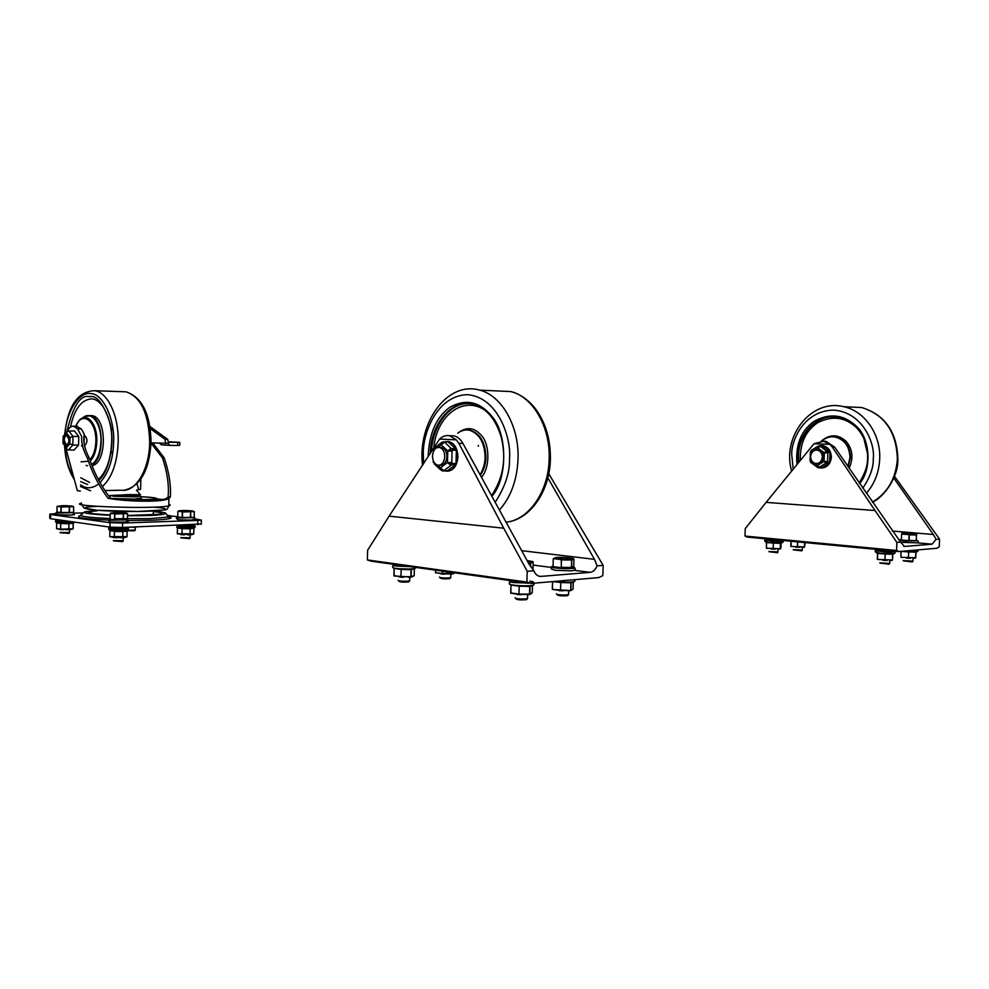<?xml version="1.0" encoding="UTF-8"?>
<svg xmlns="http://www.w3.org/2000/svg" width="989" height="989" viewBox="0 0 989 989"><rect width="100%" height="100%" fill="white"/><g stroke="black" fill="none" stroke-linecap="round" stroke-linejoin="round"><path stroke-width="1.48" d="M201.249 523.997L122.475 527.483L109.927 527.112L50.526 518.706L49.734 518.236L49.821 514.367M195.241 518.953L201.348 520.103L197.849 520.412L122.574 523.057L110.026 522.674L109.927 527.112M168.798 515.652L177.723 516.765M50.526 518.706L50.612 514.515L49.821 514.057L55.829 513.662M74.348 513.13L82.841 512.883M50.612 514.515L110.026 522.674M167.982 516.357C175.56 518.137 169.675 519.448 150.34 520.276L126.32 520.523M109.73 520.14C83.756 518.978 74.014 517.432 80.48 515.516M153.344 511.61L156.151 511.906C171.134 513.551 154.333 515.838 127.519 515.467L158.5 514.317M92.818 513.674L89.233 512.141C87.551 512.549 88.961 513.093 93.46 513.761L110.236 515.022L93.349 513.761C85.66 512.673 86.896 511.696 97.046 510.856M96.848 506.343C71.393 507.518 89.344 510.979 125.319 511.412C161.145 511.919 178.539 509.001 153.765 507.134M152.813 442.998L164.236 457.944C169.02 472.062 171.072 485.055 170.38 496.923L168.921 498.369C164.693 502.338 128.385 502.016 108.024 498.271C99.024 486.143 92.113 472.693 87.304 457.932C83.125 450.094 81.246 442.924 81.654 436.446L77.538 428.855L73.693 426.222C70.874 425.975 68.562 427.99 66.77 432.255M140.846 479.133L140.599 489.283L136.507 490.161L140.525 494.883L128.743 494.549L140.413 494.76M128.743 494.549L118.865 495.168M112.61 495.452L108.444 495.613M80.418 491.026L77.352 490.692L65.608 447.411M74.447 430.895L78.749 436.508L78.551 445.099L74.014 450.119L67.413 449.81L63.209 443.332L63.345 437.101L67.746 431.142L74.447 430.895M77.538 428.855L81.333 428.917L84.288 434.319C82.866 441.156 84.522 449.031 89.233 457.932L87.304 457.932M89.233 457.932C94.116 472.866 101.187 486.291 110.434 498.209L108.024 498.271M110.434 498.209C130.091 501.621 162.913 501.707 166.857 498.073L168.118 496.973L170.38 496.923M168.118 496.973C169.168 485.253 167.289 472.235 162.468 457.944L164.236 457.944M162.468 457.944L151.057 443.159M149.957 426.482L167.66 439.314L168.575 443.27L151.07 442.887M150.279 428.608L164.978 439.289L165.769 443.814M137.014 483.782L138.683 489.555M84.288 434.319L84.077 443.295M78.551 445.099L72.803 445.062L69.86 443.801L66.436 447.609M78.749 436.508L73.001 436.433L69.996 437.521L69.86 443.801M81.333 428.917L76.413 426.271M168.699 442.281L179.763 442.318L168.699 441.823M67.153 431.81L63.16 436.248L63.345 437.101M66.634 448.771L63.209 443.332M84.547 445.829C87.737 442.268 87.737 438.782 84.535 435.37L84.176 435.37M159.81 443.443L161.405 444.852L169.873 445.396M177.736 442.355L177.661 445.458L170.034 445.409L168.402 443.838M177.661 445.458L179.689 445.31M63.877 440.253C64.137 436.928 65.113 435.209 66.832 435.098C70.157 439.141 70.009 442.701 66.387 445.779C64.792 445.26 63.964 443.418 63.877 440.253M89.9 459.947C93.671 455.286 95.661 449.093 95.859 441.354L95.871 441.045C96.452 421.326 82.31 409.99 75.782 426.259M81.086 461.851L88.417 461.27M108.938 496.268L110.36 496.243M158.289 500.187L157.078 499.161C156.46 499.284 161.961 497.838 140.364 496.663C160.947 497.986 161.677 499.074 142.589 499.952L125.64 500.001M64.186 440.278C64.409 437.323 65.274 435.79 66.795 435.692C69.762 439.289 69.626 442.454 66.411 445.186L64.186 440.278M91.965 465.609C107.171 463.866 107.109 416.629 91.89 415.652L90.061 415.615M112.536 454.248L111.844 451.924M112.029 429.795L112.758 427.483M80.727 477.749L89.591 482.422M98.331 479.504C106.688 471.815 111.151 458.612 111.72 439.907C112.35 425.134 105.415 401.942 93.139 399L91.507 398.839C81.333 399.729 74.323 409.137 70.479 427.038M100.05 482.632C108.605 472.952 113.129 459.489 113.636 442.268C114.885 419.212 103.004 393.733 91.037 393.647C79.615 390.952 66.189 411.412 65.027 434.208M64.928 446.509C65.633 458.513 68.575 468.798 73.718 477.39M80.566 484.857C86.389 489.023 92.422 488.69 98.653 483.893M123.848 496.033L127.742 496.058L123.848 496.033M478.33 446.274L478.355 445.384M521.685 550.688L594.488 559.329L597.121 565.832L603.142 565.362L602.82 575.598L598.827 577.576L531.204 583.448L526.902 582.088L367.352 559.935L367.624 550.255L389.097 516.147L503.722 528.2L527.224 571.283L526.902 582.088M528.917 583.189L371.332 561.22L367.352 559.935M597.121 565.832C595.427 569.775 593.103 571.951 590.124 572.359L540.798 576.414C537.719 576.389 535.42 574.498 533.887 570.764L527.224 571.283M533.887 570.764L529.053 564.126L462.951 443.455C460.553 439.215 457.499 436.668 453.79 435.815L449.661 435.753L456.362 439.882L458.884 443.418L462.951 443.455M603.142 565.362L548.759 473.743M456.362 439.882L439.586 439.067L389.097 516.147M503.722 528.2L458.884 443.418M594.488 559.329L547.844 477.823M449.933 435.753L453.79 435.815M447.535 471.209C453.617 470.48 457.079 465.732 457.919 456.955C457.623 448.586 454.643 443.468 448.981 441.626L447.523 441.477M439.586 439.067C442.652 436.174 446.014 435.061 449.661 435.753M445.557 441.712L448.771 441.626C454.384 443.468 457.326 448.586 457.573 456.955C456.547 466.437 452.739 471.16 446.163 471.11L445.47 470.962M442.639 470.752L443.653 470.826L451.738 464.756L452.035 451.108L452.678 450.242L456.374 450.267L455.892 448.944L451.071 448.462L444.494 441.898L443.48 441.848M456.374 450.267L455.991 463.482L452.294 463.495M451.738 464.756L455.435 464.743L455.991 463.482M455.435 464.743L447.349 470.801L443.653 470.826M446.422 470.801L447.349 470.801M444.494 441.898L447.523 441.724M448.19 441.947L455.892 448.944M452.678 450.242L452.208 448.919M437.731 447.461L441.106 444.865L441.724 442.355L444.37 442.355L441.106 444.865L447.794 450.984L451.071 448.462C450.119 449.29 450.44 450.18 452.035 451.108L447.794 450.984L447.461 462.506L451.689 462.629C450.057 463.52 449.686 464.373 450.588 465.164L447.461 462.506L440.439 467.797L443.554 470.443L440.303 469.577L440.439 467.797L437.633 465.189M434.134 450.218L433.516 450.131L434.183 448.252M443.072 470.987L441.329 470.418M433.751 461.814L434.443 464.064L440.278 469.503M440.043 447.448L441.626 447.461C445.025 448.635 446.793 451.713 446.941 456.708C446.274 462.419 443.974 465.263 440.056 465.226L439.376 465.226M444.766 456.708C444.148 462.444 441.848 465.287 437.892 465.238C434.443 464.175 432.638 461.084 432.477 455.966C433.108 450.18 435.432 447.337 439.45 447.448C442.837 448.549 444.617 451.627 444.766 456.708M428.15 456.621C429.09 433.701 436.211 417.333 449.501 407.505C465.226 398.567 479.195 401.311 491.385 415.763C507.728 433.194 507.79 478.849 491.879 496.268M485.747 410.818C463.631 394.611 436.606 415.825 433.8 447.572M457.746 433.219C466.388 426.395 474.361 427.236 481.668 435.741C490.099 444.951 489.815 468.539 481.458 477.23M457.845 433.17C461.48 430.4 465.349 429.424 469.441 430.24C479.442 433.602 484.659 442.676 485.117 457.462C484.857 464.064 483.151 469.775 480.011 474.609M892.263 531.019L933.344 534.505L936.113 539.351L939.55 539.092L939.253 546.818L936.966 548.252L898.952 551.553L896.578 550.477L744.977 536.05L745.224 528.633L766.092 502.375L875.018 510.534L896.875 542.417L896.578 550.477M898.185 551.491L747.35 537.076L744.977 536.05M936.113 539.351L932.083 544.173L904.502 546.447L900.571 542.133L896.875 542.417M900.571 542.133L834.617 447.077L825.926 441.292L823.577 441.255L829.932 444.382L832.305 447.053L834.617 447.077M939.55 539.092L894.452 476.265M829.932 444.382L813.996 443.74L766.092 502.375M875.018 510.534L832.305 447.053M933.344 534.505L893.759 478.021M822.922 441.156L825.926 441.292M821.599 468.02C827.323 467.426 830.587 463.841 831.366 457.264C831.094 450.947 828.275 447.09 822.922 445.68L821.575 445.569M813.996 443.74L823.577 441.255M818.398 467.673L827.57 462.197L827.929 452.208L819.77 445.742L822.799 445.68C828.139 447.09 830.921 450.947 831.168 457.264C830.204 464.41 826.594 467.97 820.338 467.958L819.696 467.846M816.024 447.461L817.767 446.398M827.929 452.208L830.018 452.22L829.573 451.219L827.472 451.207M830.018 452.22L829.672 462.184L827.57 462.197M827.039 463.149L829.141 463.136L829.672 462.184M829.141 463.136L821.476 467.71L819.374 467.735M819.053 467.846L821.476 467.71M820.153 445.903L821.624 445.767M822.255 445.928L829.573 451.219M821.871 445.767L818.447 446.101M819.77 445.742L818.163 446.163L820.264 446.249L817.99 448.141L824.344 452.764L826.631 450.86L827.546 452.863L824.344 452.764L824.035 461.443L827.237 461.542L826.186 463.445L824.035 461.443L817.371 465.448L819.51 467.438L817.396 467.315L817.371 465.448L813.823 462.827M811.709 450.193L811.376 452.171L817.99 448.141L818.088 446.2M811.326 453.568L811.376 452.171L810.374 452.097L810.065 460.726L811.067 460.8L811.091 462.654L817.099 467.092M818.818 467.846L817.532 467.389M817.112 450.069L818.496 450.094C821.723 450.996 823.404 453.321 823.553 457.079C822.935 461.331 820.796 463.47 817.112 463.52M811.326 450.316L810.374 452.097M810.065 460.726L810.856 462.518M822.316 457.066C821.735 461.393 819.547 463.544 815.777 463.507C812.488 462.716 810.77 460.38 810.621 456.51C811.203 452.146 813.415 450.007 817.26 450.094C820.474 450.922 822.168 453.246 822.316 457.066M797.023 464.546C795.292 445.137 800.929 430.771 813.935 421.425C829.462 412.772 843.592 414.366 856.313 426.197C870.172 438.288 872.187 469.058 859.651 483.534M860.343 432.218L856.758 427.916C845.372 417.135 832.466 415.343 818.027 422.526C805.862 430.363 799.94 443.023 800.237 460.515M798.333 462.901C794.093 437.187 816.123 411.881 839.129 417.432C850.181 420.102 858.464 427.211 863.953 438.77L867.6 454.075C867.489 460.911 868.651 467.043 859.256 482.941L860.034 481.853M821.303 441.082C829.66 434.047 837.893 434.084 846.015 441.218C852.629 449.043 853.668 458.043 849.131 468.205M821.711 441.082C825.691 437.608 830.179 436.26 835.173 437.039C844.618 439.611 849.551 446.484 849.971 457.647L847.87 466.363M180.752 537.645L190.123 537.744M180.987 537.892L189.468 538.56M194.178 517.568L178.243 518.001L177.105 517.42L177.748 516.963L182.174 517.519L177.649 517.198M194.178 517.136L194.339 511.634L182.31 511.981L182.174 517.519L194.289 517.371L182.013 517.742M194.314 511.56L177.995 511.214L182.495 511.746L182.471 517.766M190.815 517.84L190.617 511.845L190.383 517.853M194.932 518.038L194.289 517.371M177.884 511.4L177.748 516.963L177.909 511.276L180.925 510.633M190.716 510.744L193.288 511.251C194.252 511.35 192.299 510.448 182.409 510.559L179.85 510.707M184.065 510.534L187.242 510.571M113.364 540.637L123.168 540.711M113.636 540.921L122.488 541.564M127.334 519.757L110.471 520.263L109.989 519.435M127.42 519.46L126.592 519.361L128.162 520.263L127.804 522.044L110.916 522.093C109.037 521.611 108.469 520.906 109.198 519.979M127.544 513.625L114.637 514.008L114.501 519.757L127.457 519.546L114.798 520.016L110.138 519.188L114.328 519.991M110.138 519.176L110.274 513.439L114.823 513.773L114.798 520.016M127.408 519.349L127.544 513.637L126.518 513.242L123.353 513.86L123.106 520.103M111.374 512.858L110.298 513.427L123.353 513.86L123.563 520.078M123.946 512.71L127.532 513.501L127.519 519.596M127.532 513.501L126.505 513.242C126.58 513.316 127.297 512.475 115.305 512.512L113.735 512.599M117.061 512.487L120.51 512.525M60.045 532.502L69.49 532.552M60.267 532.737L68.822 533.355M73.557 512.611L57.102 513.044L56.311 512.537L56.954 512.03L60.873 512.549L56.954 512.018M73.619 512.413L73.569 506.566L60.997 507.085L60.873 512.549L73.619 512.438L60.712 512.772M70.392 505.911L73.569 506.566L69.378 506.949L57.201 506.343L61.182 506.85L61.157 512.797M69.589 512.871L69.378 506.949L69.131 512.883M73.52 512.215L74.274 513.044M57.078 506.529L56.954 512.03L57.053 506.566M72.741 506.393L72.741 506.393C72.271 506.553 74.991 505.775 62.084 505.713L60.477 505.787M63.964 505.7L67.017 505.738M57.09 506.479L58.128 506.022M128.15 530.339L135.209 530.005M127.161 530.796L134.553 530.784M439.437 577.057C439.771 577.823 443.023 578.12 449.167 577.972L450.712 577.341M439.858 577.551L440.315 578.058C441.564 578.849 444.691 579.047 449.711 578.652L449.97 578.392M398.11 580.271C398.369 581.05 401.658 581.371 407.987 581.198L409.681 580.518M398.579 580.79L399.024 581.285C400.224 582.113 403.438 582.311 408.642 581.891L408.927 581.606M556.424 593.808C556.906 594.735 560.528 595.106 567.29 594.921L568.588 594.216M556.931 594.401L557.363 594.896C558.637 595.823 562.012 596.083 567.488 595.675L567.81 595.366M573.373 566.994L575.054 568.106C570.468 568.86 563.841 568.811 555.188 567.97C551.405 567.451 550.354 566.969 552.01 566.512M573.941 566.759L571.382 567.748L561.431 567.723L552.814 566.635M553.024 566.709L560.763 567.686M573.991 559.057L561.406 559.613L553.444 558.649L561.406 559.613L561.307 567.402L571.617 567.426L573.768 566.437L573.991 559.057L571.852 559.984L561.196 559.935L561.431 567.723M553.234 558.958L553.111 566.388L553.234 558.946L556.992 557.487C559.786 556.795 577.143 558.538 572.829 558.723L571.827 559.823L571.667 567.538L571.642 559.65L571.382 567.748M575.079 568.094L572.792 566.66L571.84 567.711M567.463 557.66L573.509 558.612M557.19 557.499C561.863 556.745 579.233 558.822 570.183 559.057C562.889 559.638 549.352 557.981 557.19 557.499L563.545 557.45M515.071 597.764C515.454 598.741 519.126 599.124 526.111 598.914L527.545 598.147M515.64 598.407L516.048 598.889C517.259 599.866 520.709 600.125 526.408 599.68L526.766 599.346M533.491 570.344L534.517 572.174M532.947 569.59L533.182 561.999L530.71 562.964L528.25 562.667M530.71 562.964L530.586 566.648L530.71 562.964M533.182 561.999L528.039 562.284M530.364 566.301L530.475 562.63L531.897 561.653L527.112 560.59C532.169 561.332 532.799 561.801 529.016 562.024L527.928 562.073M527.1 560.578L532.762 561.567M903.167 560.627L912.971 561.134M903.39 560.85L912.241 561.937M917.532 540.798L904.169 540.995L899.594 540.006L901.251 539.277L901.572 540.118L908.866 540.526L901.572 540.118M915.826 534.023L916.605 534.975L909.076 534.913L908.866 540.526L916.543 540.624M916.407 540.093L918.237 541.23L918.101 542.874L900.62 542.306M916.556 540.81L908.73 540.748M916.296 540.835L916.444 534.728L901.869 534.035L909.212 534.666L909.262 540.773M901.684 533.516L901.313 540.068M916.605 534.975L916.309 534.196C919.238 534.159 906.369 532.861 902.945 533.269L901.844 533.355M911.141 533.454L915.01 533.85M903.587 533.232L906.851 533.244M879.753 562.865L889.717 563.384M879.987 563.112L888.975 564.2M768.898 551.516L778.108 551.936M769.096 551.738L777.428 552.703M793.203 549.637L802.277 550.057M793.388 549.847L801.597 550.811M903.526 551.157L918.002 551.219M901.412 551.33L916.086 552.159L917.693 551.442M907.927 558.043L908.743 558.093M908.31 551.924L901.202 551.355M900.93 551.38L900.979 557.054L901.041 551.368M901.028 557.277L915.752 557.796L901.004 557.277L900.967 551.38M915.752 557.833L915.962 552.171L915.579 558.031L915.839 552.208L908.842 551.949M908.706 552.171L908.347 557.994L908.706 552.171M910.115 558.253L906.505 558.068M880.235 550.514L890.174 551.021M893.129 551.009C899.013 551.986 884.215 551.936 880.618 551.343C875.092 550.811 874.968 550.403 880.247 550.107C872.187 550.156 876.316 551.244 875.599 552.171L880.259 553.222L894.822 553.247M877.354 553.432L892.857 554.211L894.501 553.481C895.737 552.839 895.292 552.01 893.191 551.021M884.5 560.244L885.254 560.281M884.846 553.988L877.626 553.284M877.54 559.465L892.486 559.984L877.478 559.44L877.651 553.506L876.402 552.69M892.857 554.211L892.486 559.984L892.61 554.05M892.486 559.984L892.573 554.273L885.39 554.013M885.242 554.236L884.883 560.194L885.242 554.236M886.663 560.454L883.078 560.269M797.023 547.127L797.888 547.177M796.157 541.737L792.399 541.379M799.248 547.325L795.774 547.152M804.589 542.541L804.44 547.214L790.928 546.423L804.564 546.892L805.083 542.59M791.064 541.255L791.126 546.497M797.74 541.885L797.443 547.065L797.493 541.861M769.331 539.895L778.516 540.303M781.533 540.34C786.391 541.193 772.149 541.119 769.17 540.6C764.46 540.155 764.522 539.809 769.343 539.537C761.579 539.598 765.869 540.662 765.029 541.49L768.799 542.355L782.831 542.355M766.549 542.602L780.964 543.295M772.693 548.957L773.497 549.006M773.015 543.072L766.636 542.442M766.747 548.326L780.383 548.734L766.524 548.252L766.413 542.405M781.594 540.34C783.263 541.329 783.585 542.071 782.546 542.578L780.457 543.146M780.877 548.215L780.568 543.332L780.21 548.944L780.432 543.357L773.522 543.097M773.398 543.307L773.077 548.907L773.398 543.307M774.894 549.167L771.445 548.994M515.454 581.309L516.901 582.298L525.369 582.694M511.981 580.827C509.31 581.631 508.569 582.546 509.78 583.547C508.581 584.054 509.694 584.561 513.093 585.08C521.277 585.983 528.002 586.044 533.294 585.265L534.06 584.474M518.731 586.143L510.979 585.043L519.41 586.193L531.773 586.007M532.243 592.893L529.993 594.451L518.891 594.426L510.93 593.239L510.967 585.29L510.732 592.906L519.04 594.129L529.511 594.105L532.243 592.893L532.465 585.698M532.008 585.908L530.215 586.131M533.998 583.201L533.331 585.253L529.745 586.18M529.993 594.451L529.98 586.428L529.498 594.389L529.745 586.465L519.41 586.193M519.274 586.477L518.891 594.426L519.274 586.477M520.622 594.698L517.766 594.513M554.483 581.421L554.767 581.458C562.79 582.323 569.281 582.385 574.238 581.668L574.955 580.963M552.839 581.569L572.643 582.434M560.306 582.496L552.641 581.581M552.616 589.469L571.073 590.581L560.454 590.532L552.492 589.407L552.53 581.594M572.829 582.36L571.37 582.484M574.238 581.668L570.925 582.533M572.841 589.382L570.913 590.21L571.135 582.768L570.678 590.52L570.925 582.805L560.973 582.533M560.825 582.818L560.454 590.532L560.825 582.818M562.209 590.816L559.23 590.618M444.259 574.139L441.304 573.954M435.506 570.171L435.506 572.631L442.219 573.571L454.804 572.854M454.915 572.866L452.739 573.929L442.404 573.855L435.432 572.606M452.739 573.929L452.097 572.483M442.59 571.148L442.404 573.855L442.293 571.11M435.58 570.171L435.605 572.903M452.282 573.583L452.319 572.507L452.294 573.583M398.616 565.053L399.42 565.856L407.147 566.215M393.14 567.204C392.176 567.599 393.016 567.995 395.649 568.391C403.339 569.194 409.792 569.231 415.009 568.502L415.664 567.859M394.129 568.626L413.785 569.132M400.706 569.355L394.104 568.415M414.168 575.722L411.659 577.057L394.104 575.994L394.129 568.65L393.931 575.672L401.002 576.723L411.103 576.711L414.168 575.722L414.366 568.848M414.144 568.959L411.523 569.367M415.009 568.502L411.313 569.639L411.103 576.698L411.041 569.404M411.659 577.057L410.88 576.995L411.065 569.676L401.311 569.392M401.2 569.652L400.879 576.995L401.2 569.652M402.721 577.267L399.853 577.082M60.341 520.523L67.598 521.116M55.916 522.291L74.212 522.501M60.465 523.478L56.645 522.946L73.371 523.082M56.657 522.958L56.583 528.583L60.737 529.177L73.149 528.756L73.273 523.292L69.341 523.564M73.062 528.905L68.871 529.461L68.896 523.577M56.682 523.107L56.608 528.719L60.675 529.399L60.626 523.7L60.675 529.399L68.871 529.461L68.946 523.787L60.91 523.502M69.613 529.585L66.782 529.696M62.752 529.659L59.983 529.498M73.025 528.942L73.273 523.292M135.518 527.112L132.86 527.224M134.764 527.026L129.658 527.211M136.408 527.063L134.937 527.013M181.086 525.53L190.432 525.666M176.685 527.285L194.845 527.607M181.741 528.571L177.402 528.002L193.893 528.225M177.34 533.714L177.427 528.027L177.34 533.714L193.77 533.85L193.918 528.324L190.543 528.658M193.943 528.2L193.634 534.06L191.421 534.69L177.352 533.85M182.211 528.596L190.16 528.88L190.061 534.629L190.123 528.67M182.137 528.818L181.927 534.567L182.137 528.818M189.22 534.826L188.12 534.851M183.966 534.826L181.098 534.666M113.698 528.064L123.464 528.175M109.791 530.611L125.875 531.39L127.705 530.5C126.913 530.055 132.069 528.435 123.477 527.767L126.32 528.027C134.553 528.707 113.747 529.511 110.793 528.621C108.209 528.324 109.186 528.002 113.71 527.669C105.069 527.978 110.236 529.597 109.111 529.894L128.1 530.166M109.767 536.631L127 536.681L127.173 530.821L125.875 531.39L127.309 530.71M114.056 531.229L109.89 530.747M109.89 530.833L109.791 536.706L114.267 537.447L114.539 531.254M127.173 530.821L123.291 531.303M124.391 537.559L126.951 536.854L122.797 537.509L122.834 531.328M122.883 531.55L114.464 531.476L114.267 537.447L122.797 537.509L122.883 531.55M121.981 537.707L120.794 537.744M116.306 537.719L113.525 537.546M127.025 536.681L127.161 530.957M122.475 527.483L122.574 523.057M197.751 524.664L197.849 520.412M114.23 518.681L149.252 518.693L168.217 517.049C170.343 516.456 170.034 515.85 167.277 515.22M97.058 510.472L84.733 511.795L81.803 514.329C77.068 516.06 86.513 517.47 110.15 518.545M170.541 518.162L168.217 517.049L165.991 513.464C165.472 512.895 164.829 512.376 153.344 511.226C177.303 513.204 160.193 515.393 146.854 515.566L127.519 515.751M110.224 515.331C81.58 513.748 77.191 512.129 97.058 510.485M168.785 504.378C170.726 504.897 170.714 505.379 168.748 505.849C156.621 509.31 64.075 506.417 81.617 503.129M162.555 499.494L156.917 498.938M68.711 430.821L73.001 436.433L72.803 445.062L68.278 450.094M167.66 439.314L164.978 439.289M165.892 443.245L168.575 443.27M66.758 433.256L69.996 437.521M90.283 461.072C94.264 456.757 96.44 450.205 96.811 441.391L96.823 441.069C97.429 423.725 86.587 411.523 79.108 420.585L75.584 426.259M140.364 496.676C167.005 497.924 155.372 500.001 142.317 499.977L125.875 500.026M91.569 464.583C97.206 460.713 100.334 453.024 100.94 441.49C101.682 423.527 90.963 409.953 82.767 417.877M86.117 465.399L87.551 465.72M91.693 464.917C105.514 459.267 103.721 416.406 89.665 415.603L86.5 415.85M141.378 499.396L147.138 499.804M98.764 480.308C107.331 474.077 115.28 447.275 110.471 424.578C103.993 404.241 97.058 394.932 89.665 396.688C80.517 394.191 72.889 406.022 66.795 432.168M67.314 453.926L71.22 468.205M80.628 481.606L87.662 484.536M141.365 498.085L134.244 499.074L112.153 498.468M133.132 496.824L113.488 496.243C110.644 495.6 112.252 495.242 118.321 495.168L137.706 495.749C140.722 496.391 139.189 496.75 133.132 496.824M102.374 486.588C112.017 477.588 117.283 462.741 118.186 442.046C118.952 416.184 107.888 392.509 94.796 390.717C77.859 391.224 67.821 405.849 64.681 434.604M122.092 391.693L126.023 391.829C140.92 396.836 148.807 413.674 149.685 442.318C149.438 469.416 135.79 492.176 121.758 490.235L104.883 490.532M538.634 576.08L541.057 576.402M590.124 572.359L574.609 570.381M551.306 567.414L533.096 565.102M441.218 442.751L434.122 448.363L434.146 450.193M433.207 460.602L433.652 461.628M496.218 390.89L510.831 391.557C520.276 394.104 528.534 399.902 535.605 408.952C545.705 422.859 550.638 439.598 550.403 459.193C549.822 491.731 529.535 520.078 506.084 522.192C528.608 520.066 548.536 491.842 549.155 459.217C550.527 427.05 532.873 396.774 510.831 391.557L479.677 390.136C501.72 395.452 519.398 426.37 518.026 459.23C517.037 480.184 510.831 497.121 499.42 510.027M423.601 463.829L423.329 453.902C422.526 435.815 435.481 396.107 466.944 394.648C498.716 396.762 511.733 439.697 509.471 458.983C509.953 472.285 505.194 486.724 495.18 502.288M430.24 453.283C430.932 423.267 452.183 398.307 473.546 404.303C486.588 408.284 495.835 419.274 501.262 437.286C505.218 454.013 505.874 473.793 491.545 495.662M468.613 403.549C449.661 402.857 432.799 425.196 431.402 451.429M480.37 475.252C483.794 470.344 485.648 464.41 485.933 457.462C485.475 442.676 480.258 433.615 470.257 430.264L467.34 429.968M903.674 546.373L904.502 546.447M932.083 544.173L918.039 542.912M812.847 462.11L811.067 460.8L811.116 459.514M872.397 502.091C887.628 492.992 895.947 478.614 897.382 458.97C896.417 431.76 884.512 414.614 861.654 407.517L843.728 406.702C864.522 410.942 880.952 434.295 879.691 458.983C879.023 472.383 874.573 483.819 866.364 493.301M872.459 502.189C883.177 497.665 898.469 477.848 897.876 458.958C896.924 431.81 884.846 414.663 861.654 407.517L847.944 406.899M793.215 469.305L791.756 454.915C790.953 441.106 803.464 410.892 833.27 410.089C863.273 411.98 875.339 444.321 873.262 458.785C873.559 467.562 870.073 477.341 862.804 488.121M867.786 458.5C867.353 467.785 864.534 475.956 859.305 483.015M834.271 416.814C813.242 415.726 795.527 439.029 798.865 462.246M848.142 466.759L850.429 457.647C850.008 446.484 845.076 439.611 835.643 437.039L833.022 436.804M194.92 518.038L194.586 519.757L191.545 520.103L178.638 519.769C181.939 520.573 201.262 519.905 193.09 519.274M177.736 516.95L177.872 511.449M182.458 510.559C187.7 510.225 197.54 511.387 189.801 511.437C180.233 511.35 177.785 511.053 182.458 510.559M110.941 522.093C113.908 522.946 134.714 522.217 126.468 521.562M115.354 512.525C121.128 512.154 130.771 513.378 122.549 513.439C112.499 513.353 110.1 513.044 115.354 512.525M74.262 513.044L74.126 514.651L71.777 515.034L57.535 514.787C60.057 515.553 80.43 514.948 72.766 514.342M62.134 505.725C67.87 505.404 76.61 506.516 68.649 506.553C58.981 506.467 56.806 506.183 62.134 505.725M903.118 533.269C905.022 532.824 921.031 534.196 915.097 534.307C911.054 534.629 898.544 533.553 903.118 533.269M877.305 559.193L877.515 553.481M790.78 546.2L790.953 541.243M766.364 548.005L766.549 542.64M780.902 548.116L781.075 543.258M529.894 581.186C534.876 581.779 534.629 582.434 529.14 583.151M528.818 583.176L513.699 582.57C509.879 582.125 509.335 581.544 512.067 580.84M552.307 589.085L552.53 581.68M573.051 589.085L573.274 582.15M410.076 566.623L396.243 566.079C392.917 565.696 392.781 565.214 395.823 564.632M69.267 521.351L57.424 520.993C55.112 520.746 56.089 520.461 60.354 520.165C52.009 520.399 57.028 521.945 55.928 522.279M194.499 527.903C193.671 527.52 198.826 526.111 190.432 525.283L192.929 525.518C201.101 526.16 181.778 526.902 178.515 526.061L177.76 525.419M201.348 520.103L201.249 524.343M153.258 514.873L153.357 511.041M168.921 498.369L168.748 505.849C167.734 508.729 166.548 510.077 165.175 509.891L137.891 511.449L97.095 510.287L84.102 508.111L81.79 504.662M77.488 426.296L73.693 426.222M63.148 436.792L62.999 443.616M82.532 445.829L81.444 445.816M179.689 445.421L179.763 442.318M67.895 435.704L66.795 435.692M67.821 445.198L66.72 445.186M91.89 415.652L84.955 416.406M125.615 500.001L154.296 499.334M141.365 499.977L141.402 498.604C140.475 496.985 142.107 496.775 137.632 495.736L113.958 495.341C111.127 495.378 109.742 496.07 109.791 497.393M90.568 490.779L80.517 486.514M74.323 479.578C68.624 470.69 65.385 459.514 64.594 446.064M123.971 490.26C140.178 486.724 149.215 470.739 151.082 442.318C150.377 413.921 142.033 397.096 126.023 391.829L94.796 390.717M540.798 576.414L538.894 576.167M447.794 441.737L442.034 442.182M433.479 451.429L433.516 450.18M446.768 470.949L443.319 470.987M433.182 461.579L433.318 462.469M441.626 447.461L439.45 447.448M422.538 465.51C417.247 422.983 447.115 380.716 479.677 390.136M469.441 430.24L467.303 429.968M904.391 546.447L903.773 546.398M811.475 450.23L817.928 446.299M818.496 450.094L817.26 450.094M791.682 471.197C781.421 436.891 811.091 398.382 843.728 406.702M835.173 437.039L832.998 436.804M190.444 524.936L190.42 526.049M190.197 534.789L190.123 537.967M189.319 538.708L190.073 537.979M178.638 519.769C176.512 519.052 175.906 518.372 176.796 517.704M194.215 517.309L194.339 511.634M178.861 510.868L179.837 510.707M123.489 527.446L123.464 528.583M123.242 537.657L123.168 540.946M122.327 541.712L123.118 540.958M69.564 529.61L69.49 532.75M68.674 533.491L69.44 532.762M57.535 514.787C55.767 514.144 55.26 513.489 56.014 512.797M73.631 506.64L72.741 506.405M135.27 527.149L135.196 530.191M134.43 530.908L135.159 530.203M450.811 574.115L450.7 577.737M449.711 578.652L450.625 577.761M409.767 577.193L409.669 580.951M408.642 581.891L409.582 580.976M568.7 590.816L568.576 594.698M567.488 595.675L568.49 594.723M575.054 568.106L575.153 569.948L571.716 570.838L555.595 570.332C547.881 568.255 552.888 568.885 551.405 567.142M552.035 566.499L553.024 566.005M527.644 594.686L527.533 598.679M526.408 599.68L527.421 598.704M913.082 558.291L912.971 561.319M912.118 562.036L912.934 561.332M890.174 550.725L890.149 551.405M889.816 560.491L889.704 563.569M888.839 564.311L889.667 563.582M778.207 549.192L777.317 552.814M802.376 547.35L802.264 550.218M801.486 550.91L802.24 550.23M917.705 551.442L918.039 549.896M915.505 558.117L913.984 558.253M910.486 558.278L906.184 558.056M902.104 557.573L901.103 557.302M892.251 560.306L890.693 560.454M887.046 560.466L882.757 560.244M804.428 547.214L802.611 547.337M799.619 547.337L795.502 547.14M765.733 541.947L766.586 542.429M780.259 549.043L778.405 549.179M775.277 549.179L771.173 548.969M515.578 582.064L515.022 581.421M529.857 594.476L527.52 594.698M521.203 594.735L517.42 594.5M574.275 581.656L574.906 579.653M570.974 590.594L568.737 590.804M562.753 590.853L558.896 590.618M452.517 573.966L449.884 574.164M444.79 574.164L441.032 573.941M415.046 568.502L415.788 567.414M395.761 564.62C392.695 565.399 391.829 566.264 393.165 567.204M411.387 577.094L408.655 577.292M403.277 577.304L399.568 577.082M70.639 529.523L73.087 528.892L73.322 523.119L72.172 523.614L74.398 522.081M69.91 529.585L66.214 529.708M63.247 529.684L59.822 529.498M135.79 527.112L132.303 527.236M177.612 525.419L176.697 527.285M177.513 527.792L178.218 528.175M190.889 534.74L187.527 534.876M184.436 534.851L180.925 534.666M177.377 533.887L177.439 528.175M191.421 534.69L193.782 533.837M110.014 530.45L110.632 530.784M123.749 537.62L120.188 537.769M116.813 537.744L113.352 537.546"/></g></svg>
